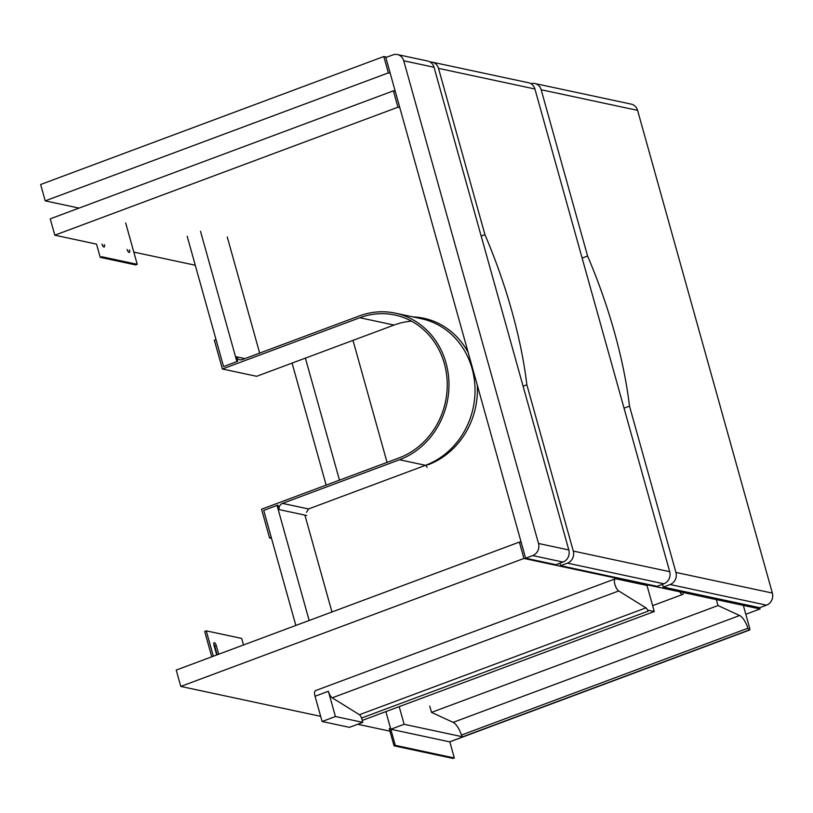 <?xml version="1.0" encoding="UTF-8"?>
<svg xmlns="http://www.w3.org/2000/svg" width="813" height="813" viewBox="0 0 813 813"><rect width="100%" height="100%" fill="white"/><g stroke="black" fill="none" stroke-linecap="round" stroke-linejoin="round"><path stroke-width="1.22" d="M100.223 257.335L135.639 264.916L137.224 264.316L101.808 256.745L100.223 257.335L96.534 244.124L54.806 235.191L50.233 218.839L393.38 90.853L397.953 107.214L399.803 107.611M393.38 90.853L395.23 91.249M195.272 265.241L133.81 252.091M128.139 251.624A2.866 1.047 69.5 0 0 128.017 250.851L127.651 250.78M102.956 246.227A2.866 1.047 69.5 0 0 102.824 245.465L102.468 245.394M54.806 235.191L397.953 107.214M79.044 208.098L45.213 200.862L388.36 72.875L383.797 56.524L386.825 57.164M388.36 72.875L390.21 73.272M45.213 200.862L40.65 184.5L383.797 56.524M320.668 716.344L180.791 686.426L176.228 670.064L519.365 542.088L523.938 558.45L760.053 608.957L745.806 614.272M766.527 605.157L670.115 584.527A9.543 8.658 -77.9 0 0 675.938 572.433L772.35 593.053A9.543 8.658 102.1 0 1 766.527 605.157L759.698 607.697L760.053 608.957M519.365 542.088L521.214 542.484M389.955 731.172L357.7 724.271M180.791 686.426L523.938 558.45M525.615 558.216L555.909 564.7L562.992 562.057L532.688 555.574A9.543 8.658 -77.9 0 0 538.511 543.48L403.736 60.782A9.543 8.658 -77.9 0 0 397.405 54.552A9.543 8.658 -77.9 0 0 392.903 54.908L385.819 57.54L525.615 558.216L532.688 555.574M397.405 54.552L427.709 61.036A9.543 8.658 102.1 0 1 434.04 67.266L568.815 549.964A9.543 8.658 102.1 0 1 562.992 562.057M679.262 590.492A4.776 1.738 69.5 0 0 682.198 594.496A4.776 1.738 69.5 0 0 682.615 594.476A4.776 1.738 69.5 0 0 683.123 591.315M385.87 711.619L390.525 728.275L389.275 728.733L394.041 745.816L453.075 758.448L454.315 757.98L449.813 741.832A1.911 0.701 -110.5 0 1 449.792 741.842A1.911 0.701 -110.5 0 1 449.63 741.842L749.464 630.024A1.911 0.701 69.5 0 0 749.637 630.014A1.911 0.701 69.5 0 0 749.749 628.388L742.98 604.12M394.041 745.816L395.291 745.348L390.799 729.261L404.122 724.292L462.668 736.812A1.911 0.701 -110.5 0 1 461.449 735.064A14.126 5.152 69.5 0 0 453.136 722.361L431.52 712.401L718.031 605.543L739.647 615.512A14.126 5.152 -110.5 0 1 747.96 628.205A1.911 0.701 69.5 0 0 749.18 629.963L749.464 630.024M390.799 729.261L449.63 741.842M404.122 724.292L399.203 706.649M431.52 712.401L429.762 706.111M395.291 745.348L454.315 757.98M716.019 598.358L718.031 605.543M670.115 584.527L663.286 587.077L759.698 607.697M541.163 89.745A9.543 8.658 -77.9 0 0 534.832 83.515L631.244 104.135A9.543 8.658 102.1 0 1 637.585 110.365L541.163 89.745L587.596 256.034L582.128 258.067M772.35 593.053L637.585 110.365M534.832 83.515A9.543 8.658 -77.9 0 0 530.909 83.668M587.596 256.034A228.514 83.383 -110.5 0 1 629.506 406.144L624.049 408.177M629.506 406.144L675.938 572.433M662.514 584.293L663.286 587.077M387.059 462.394L352.994 340.373M292.08 363.096L326.145 485.117M305.403 358.127L339.478 480.148M218.707 654.221L216.319 645.685A2.866 1.047 69.5 0 0 214.388 642.737A2.866 1.047 69.5 0 0 214.144 642.748A2.866 1.047 69.5 0 0 213.961 645.176L216.695 654.973M243.504 644.973L241.674 638.429L206.258 630.858L204.683 631.447L211.766 656.813M206.258 630.858L213.341 656.223M217.122 654.811L214.744 646.274A2.866 1.047 69.5 0 0 213.758 644.14M127.163 249.489A2.866 1.047 69.5 0 0 129.094 252.437A2.866 1.047 69.5 0 0 129.348 252.426A2.866 1.047 69.5 0 0 129.521 249.998M101.981 244.103A2.866 1.047 69.5 0 0 103.912 247.05A2.866 1.047 69.5 0 0 104.155 247.04A2.866 1.047 69.5 0 0 104.338 244.611M137.224 264.316L125.68 222.975M427.902 464.853A76.381 69.268 -77.9 0 0 477.272 385.067M468.156 352.425A76.381 69.268 -77.9 0 0 423.797 318.259A76.381 69.268 -77.9 0 0 412.913 316.907M295.841 625.451L263.717 510.391L271.247 537.352L269.581 537.972L261.542 509.212L398.97 457.953A74.471 67.53 -77.9 0 0 444.355 363.614A74.471 67.53 -77.9 0 0 394.976 315.027A74.471 67.53 -77.9 0 0 359.824 317.731L222.396 368.99L214.368 340.22L216.024 339.6L223.555 366.572L236.888 361.602L200.496 231.258M244.916 358.604L236.461 356.795L237.721 361.287L223.555 366.572L187.173 236.237M227.254 236.99L259.672 353.096M309.164 620.482L277.04 505.422L278.016 505.625M306.674 515.493L279.123 509.599L277.873 505.107L263.717 510.391L277.04 505.422M304.905 515.117L331.958 611.986M411.561 321.176A74.471 67.53 -77.9 0 0 394.061 325.058L256.634 376.307L222.396 368.99M236.461 356.795A5.295 4.807 -77.9 0 0 242.315 359.57L359.316 315.932A76.381 69.268 102.1 0 1 395.372 313.157A76.381 69.268 102.1 0 1 446.022 362.994A76.381 69.268 102.1 0 1 399.478 459.752L282.477 503.389A5.295 4.807 -77.9 0 0 279.123 509.599M306.572 512.322L308.513 508.958L282.477 503.389M271.532 538.389L269.581 537.972M332.222 697.818A6.606 2.409 -110.5 0 1 328.381 691.284L315.048 696.253A6.606 2.409 -110.5 0 1 315.464 690.644L615.299 578.815A6.606 2.409 69.5 0 0 614.902 584.476A6.606 2.409 69.5 0 0 618.734 590.96L332.222 697.818L359.427 714.718L645.939 607.86L618.734 590.96M362.232 720.43L654.272 611.518L646.996 585.451L615.878 578.795A6.606 2.409 69.5 0 0 615.299 578.815M359.427 714.718A4.35 1.585 69.5 0 1 361.561 718.031L648.073 611.173A4.35 1.585 69.5 0 0 645.939 607.86M654.272 611.518L647.778 610.126L648.073 611.173M361.561 718.031L362.781 722.371L349.448 727.34L322.1 721.497L315.048 696.253M362.781 722.371L335.423 716.527L328.381 691.284M335.423 716.527L322.1 721.497M669.699 571.691A9.543 8.658 102.1 0 1 663.875 583.785L657.046 586.336L560.635 565.706L567.464 563.155A9.543 8.658 -77.9 0 0 573.287 551.062L669.699 571.691L534.924 88.993L438.512 68.373L484.944 234.662L481.174 236.065M438.512 68.373A9.543 8.658 -77.9 0 0 432.181 62.144L528.592 82.763A9.543 8.658 102.1 0 1 534.924 88.993M432.181 62.144A9.543 8.658 -77.9 0 0 430.107 61.981M484.944 234.662A228.514 83.383 -110.5 0 1 526.854 384.773L523.084 386.175M526.854 384.773L573.287 551.062M559.933 563.196L560.635 565.706M434.04 67.266L403.736 60.782M538.511 543.48L568.815 549.964M749.18 629.963L462.668 736.812M453.136 722.361L739.647 615.512M461.449 735.064L747.96 628.205M214.744 646.274L216.319 645.685M394.061 325.058L359.824 317.731M308.513 508.958L425.514 465.321A76.381 69.268 -77.9 0 0 472.068 368.563A76.381 69.268 -77.9 0 0 421.419 318.726L395.372 313.157M427.13 467.363A2.866 1.047 -110.5 0 0 425.514 465.321L399.478 459.752M663.875 583.785L567.464 563.155M749.637 630.014L449.792 741.842M682.615 594.476L652.636 605.655"/></g></svg>
